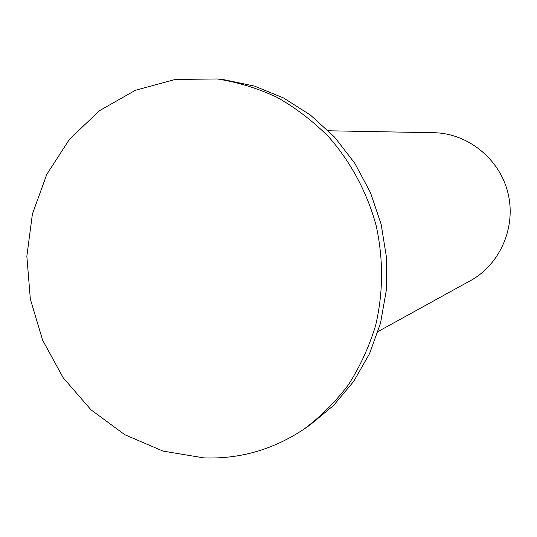 <?xml version="1.0" encoding="UTF-8"?>
<svg xmlns="http://www.w3.org/2000/svg" width="537" height="537" viewBox="0 0 537 537"><rect width="100%" height="100%" fill="white"/><g stroke="black" fill="none" stroke-linecap="round" stroke-linejoin="round"><path stroke-width="0.81" d="M328.456 130.78L433.755 132.713C467.687 133.203 499.564 158.737 507.928 192.897C516.453 227.01 500.148 264.466 470.358 280.71L378.095 331.51M303.922 429.157L309.802 425.136L333.531 405.469L353.675 381.431L369.53 353.708L380.532 323.133L386.251 290.658L386.465 257.337L381.142 224.251L370.436 192.501L354.709 163.12L334.511 137.056L310.527 115.133L283.576 97.989L254.551 86.115L224.385 79.785L217.31 78.966L175.337 79.436L135.351 90.303L99.479 110.689L69.501 139.258L46.806 174.337L32.401 214.035L26.85 256.303L30.334 299.049L42.631 340.196L63.171 377.739L90.995 409.805L124.826 434.728L163.06 451.107L203.805 457.886C239.817 459.229 273.185 449.65 303.922 429.157C320.623 416.712 335.43 401.951 348.345 384.881C359.971 366.69 369.033 346.989 375.538 325.778C383.337 292.772 383.539 259.344 376.128 225.493C367.14 192.501 350.909 162.187 328.859 137.042C313.219 121.308 296.015 108.098 277.253 97.425C257.867 88.343 237.891 82.195 217.31 78.966"/></g></svg>
